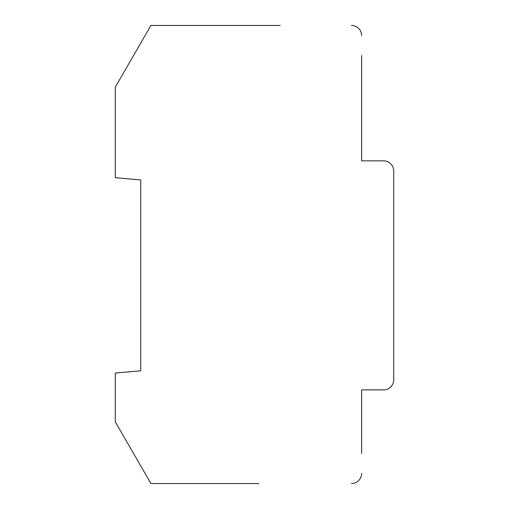 <?xml version="1.0" encoding="UTF-8"?>
<svg xmlns="http://www.w3.org/2000/svg" width="509" height="509" viewBox="0 0 509 509"><rect width="100%" height="100%" fill="white"/><g stroke="black" fill="none" stroke-linecap="round" stroke-linejoin="round"><path stroke-width="0.76" d="M361.644 453.519L361.644 389.894L383.531 389.894A10.18 10.18 0 0 0 393.711 379.714L393.711 171.024A10.18 10.18 0 0 0 383.531 160.844L361.644 160.844L361.644 55.481M140.738 179.931L115.288 177.705L140.738 179.931L140.738 370.806L115.288 373.033L115.288 421.84L150.918 483.55L258.827 483.55M280.204 25.45L150.918 25.45L115.288 87.16L115.288 177.705M361.644 35.63A10.18 10.18 0 0 0 351.464 25.45M351.464 483.55A10.18 10.18 0 0 0 361.644 473.37"/></g></svg>
